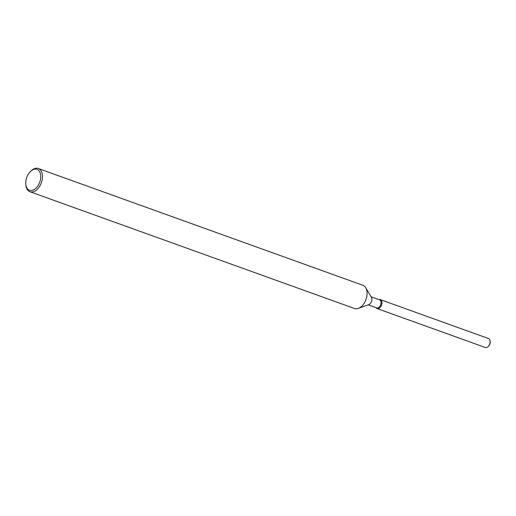 <?xml version="1.0" encoding="UTF-8"?>
<svg xmlns="http://www.w3.org/2000/svg" width="516" height="516" viewBox="0 0 516 516"><rect width="100%" height="100%" fill="white"/><g stroke="black" fill="none" stroke-linecap="round" stroke-linejoin="round"><path stroke-width="0.77" d="M371.088 296.797L379.583 299.854A4.276 2.664 109.8 0 1 380.95 303.595A4.276 2.664 109.8 0 1 378.286 307.742A4.276 2.664 109.8 0 1 376.686 307.904L368.192 304.846M378.912 308.387A4.754 2.961 109.8 0 1 376.08 307.684A4.754 2.961 109.8 0 0 377.132 308.568A4.754 2.961 109.8 0 0 378.912 308.387A4.754 2.961 109.8 0 0 381.956 302.769A4.754 2.961 109.8 0 0 378.976 299.635A4.754 2.961 109.8 0 1 380.35 299.622A4.754 2.961 109.8 0 1 381.866 303.782A4.754 2.961 109.8 0 1 378.912 308.387M30.36 171.596L30.947 171.015A12.345 7.688 109.8 0 1 33.721 168.971A12.345 7.688 109.8 0 1 38.345 168.506L362.916 285.284A12.345 7.688 109.8 0 1 365.773 287.773L371.468 297.442A4.276 2.664 109.8 0 1 369.185 304.466A4.276 2.664 109.8 0 1 368.895 304.588L358.343 308.413A12.345 7.688 109.8 0 1 354.557 308.516L29.986 191.739A12.345 7.688 109.8 0 1 25.877 185.096L25.8 184.27A11.113 6.914 109.8 0 1 30.36 171.596A11.113 6.914 109.8 0 1 32.856 169.758A11.113 6.914 109.8 0 1 40.764 176.046A11.113 6.914 109.8 0 1 33.663 189.836A11.113 6.914 109.8 0 1 25.8 184.27M365.773 287.773A12.345 7.688 109.8 0 1 359.188 308.052A12.345 7.688 109.8 0 1 358.343 308.413M38.345 168.506A12.345 7.688 109.8 0 1 42.286 179.31A12.345 7.688 109.8 0 1 34.617 191.275A12.345 7.688 109.8 0 1 29.986 191.739M490.142 341.56A3.522 2.193 109.8 0 1 488.478 346.197M380.35 299.622L488.536 338.548A4.754 2.961 109.8 0 1 490.123 341.108L490.2 341.934A3.522 2.193 109.8 0 1 488.755 345.946L488.168 346.526A4.754 2.961 109.8 0 1 487.104 347.313A4.754 2.961 109.8 0 1 485.317 347.494L377.132 308.568M490.123 341.108A4.754 2.961 109.8 0 1 488.168 346.526"/></g></svg>
